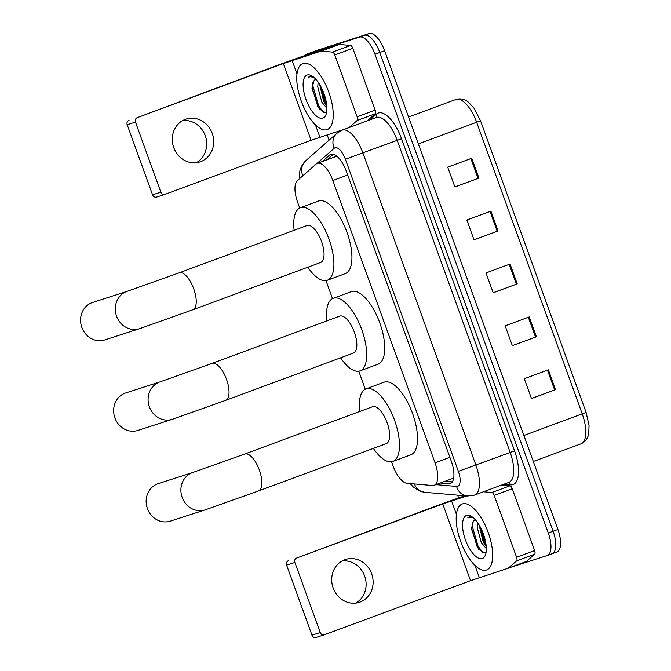 <?xml version="1.0" encoding="UTF-8"?>
<svg xmlns="http://www.w3.org/2000/svg" width="671" height="671" viewBox="0 0 671 671"><rect width="100%" height="100%" fill="white"/><g stroke="black" fill="none" stroke-linecap="round" stroke-linejoin="round"><path stroke-width="1.01" d="M391.57 461.791L393.089 465.976A21.103 8.681 -110.3 0 0 406.995 483.305L432.426 485.519A21.103 8.681 -110.3 0 0 433.969 485.359A21.103 8.681 -110.3 0 0 434.112 485.309A21.103 8.681 -110.3 0 0 435.06 462.856L332.85 180.516A21.103 8.681 -110.3 0 0 317.257 163.397A21.103 8.681 -110.3 0 0 316.075 164.118L297.396 180.558A21.103 8.681 -110.3 0 0 297.639 202.298L299.711 208.018M453.395 478.171L434.112 485.309M325.989 280.604L332.506 298.612M358.775 371.197L365.292 389.205M440.31 483.011L448.622 483.732A21.103 8.681 -110.3 0 0 450.166 483.573A21.103 8.681 -110.3 0 0 450.308 483.523A21.103 8.681 -110.3 0 0 451.256 461.069L346.412 171.449A21.103 8.681 -110.3 0 0 330.82 154.33A21.103 8.681 -110.3 0 0 329.637 155.043L322.231 161.56M305.213 55.441A21.103 8.681 69.7 0 1 307.016 54.057A21.103 8.681 69.7 0 1 307.159 54.007L359.53 37.106A21.103 8.681 69.7 0 1 374.988 54.276L548.291 533.026A21.103 8.681 69.7 0 1 547.343 555.479A21.103 8.681 69.7 0 1 547.201 555.529L510.623 567.331M458.62 497.924L457.614 495.156M329.109 140.155L327.171 134.812M316.494 50.551A21.103 8.681 69.7 0 1 316.637 50.501A21.103 8.681 69.7 0 1 316.779 50.451L369.151 33.55A21.103 8.681 69.7 0 1 384.6 50.719L557.903 529.469L553.097 531.247A21.103 8.681 69.7 0 1 552.149 553.701A21.103 8.681 69.7 0 1 552.007 553.751A21.103 8.681 69.7 0 0 552.149 553.701A21.103 8.681 69.7 0 0 553.097 531.247L379.794 52.497L553.097 531.247L548.291 533.026M369.151 33.55L364.345 35.328A21.103 8.681 69.7 0 1 379.794 52.497A21.103 8.681 69.7 0 0 364.345 35.328L311.965 52.229L359.53 37.106M311.688 52.338A21.103 8.681 69.7 0 1 311.822 52.279A21.103 8.681 69.7 0 1 311.965 52.229A21.103 8.681 69.7 0 0 311.822 52.279L307.016 54.057M327.045 159.782L333.319 154.255M452.321 481.862L445.125 481.233M471.755 158.239L447.708 167.138L454.888 186.974L478.935 178.075L471.755 158.239M454.863 186.907L478.935 178.075M490.904 211.139L466.857 220.038L474.036 239.874L498.083 230.975L490.904 211.139M474.011 239.807L498.083 230.975M548.35 369.838L524.303 378.738L531.482 398.574L555.529 389.675L548.35 369.838M531.457 398.507L555.529 389.675M529.201 316.938L505.154 325.838L512.334 345.674L536.381 336.775L529.201 316.938M512.308 345.607L536.381 336.775M510.052 264.038L486.005 272.938L493.185 292.774L517.232 283.875L510.052 264.038M493.16 292.707L517.232 283.875M557.903 529.469A21.103 8.681 69.7 0 1 556.964 551.923A21.103 8.681 69.7 0 1 556.821 551.973M462.462 503.921A35.169 14.468 69.7 0 1 488.102 532.246A35.169 14.468 69.7 0 1 486.634 569.964A35.169 14.468 69.7 0 1 486.4 570.048A35.169 14.468 69.7 0 1 460.751 541.715A35.169 14.468 69.7 0 1 462.218 504.005A35.169 14.468 69.7 0 1 462.462 503.921M479.077 524.923L483.212 541.95L486.215 546.303M477.551 522.583L477.165 527.238L481.308 542.654L486.324 548.618M475.403 519.673L473.357 521.191A15.894 6.542 69.7 0 1 474.917 519.849A15.894 6.542 69.7 0 1 475.026 519.815A15.894 6.542 69.7 0 1 475.311 519.74M473.357 521.191L471.428 528.874L478.708 549.348L484.537 552.912L486.148 551.931M482.231 558.54A22.931 9.436 69.7 0 1 465.439 539.887A22.931 9.436 69.7 0 1 466.622 515.429A22.931 9.436 69.7 0 1 471.319 516.318A22.931 9.436 69.7 0 1 483.279 533.705A22.931 9.436 69.7 0 1 485.527 554.691A22.931 9.436 69.7 0 1 482.231 558.54M472.451 517.073L469.113 516.846M469.247 516.796L467.88 517.609L469.96 517.165L473.256 517.718M479.077 525.066L484.781 543.871L486.207 546.177M471.428 527.674L477.148 546.697L479.304 550.044M480.285 527.045L485.93 543.846M472.359 522.784L472.317 526.383L478.104 546.337L483.103 552.82M469.205 516.813L467.88 517.609M342.118 560.956A22.504 20.507 -107.9 0 1 364.655 576.037A22.504 20.507 -107.9 0 1 355.714 603.103M333.177 588.022A22.504 20.507 72.1 0 0 359.329 602.323A22.504 20.507 72.1 0 0 371.65 573.78A22.504 20.507 72.1 0 0 345.506 559.48A22.504 20.507 72.1 0 0 333.177 588.022M501.514 485.099L509.918 485.829A3.514 1.451 69.7 0 1 512.241 488.714L494.2 495.391L516.586 557.224L534.619 550.547A3.514 1.451 69.7 0 1 534.661 554.171L526.383 561.451A3.514 1.451 69.7 0 1 526.19 561.568A3.514 1.451 69.7 0 1 526.165 561.577L508.182 568.236M512.241 488.714L534.619 550.547M464.785 495.785A28.132 0.445 -19.9 0 0 434.506 506.63L296.691 558.037L442.776 503.963L466.731 495.953M316.192 637.408A3.514 3.204 -107.9 0 1 311.981 635.219L320.252 632.552A3.514 3.204 72.1 0 0 324.454 634.741L470.539 580.667L508.132 568.253A3.514 1.451 -110.3 0 0 508.157 568.245A3.514 1.451 -110.3 0 0 508.35 568.127L516.628 560.847A3.514 1.451 -110.3 0 0 516.586 557.224M296.691 558.037A3.514 3.204 72.1 0 0 294.879 562.457L286.609 565.125L311.981 635.219M286.609 565.125A3.514 3.204 -107.9 0 1 288.421 560.704M294.879 562.457L320.252 632.552M494.2 495.391A3.514 1.451 -110.3 0 0 491.885 492.506L483.481 491.776M125.703 392.954A19.694 17.949 72.1 0 0 114.917 417.932A19.694 17.949 72.1 0 0 137.798 430.438L172.254 419.325A19.694 17.949 -107.9 0 1 149.373 406.811A19.694 17.949 -107.9 0 1 160.159 381.841L125.703 392.954M353.323 353.105A19.694 8.102 -110.3 0 0 353.458 353.055A19.694 8.102 -110.3 0 0 354.28 331.935A19.694 8.102 -110.3 0 0 339.92 316.075A19.694 8.102 -110.3 0 0 339.786 316.116A19.694 8.102 -110.3 0 0 339.66 316.167M326.936 320.872A38.683 15.919 69.7 0 1 333.193 298.31A38.683 15.919 69.7 0 1 333.462 298.218A38.683 15.919 69.7 0 1 361.669 329.377A38.683 15.919 69.7 0 1 360.05 370.862A38.683 15.919 69.7 0 1 359.79 370.954A38.683 15.919 69.7 0 1 340.608 357.811M333.193 298.31L351.235 291.633A38.683 15.919 69.7 0 1 351.495 291.541A38.683 15.919 69.7 0 1 379.702 322.701A38.683 15.919 69.7 0 1 378.083 364.194L360.05 370.862M158.222 483.64A19.694 17.949 72.1 0 0 147.435 508.61A19.694 17.949 72.1 0 0 170.317 521.124L205.049 509.918A19.694 17.949 -107.9 0 1 182.168 497.404A19.694 17.949 -107.9 0 1 192.954 472.434L158.222 483.64M386.119 443.69A19.694 8.102 -110.3 0 0 386.253 443.648A19.694 8.102 -110.3 0 0 387.075 422.529A19.694 8.102 -110.3 0 0 372.715 406.668A19.694 8.102 -110.3 0 0 372.581 406.71A19.694 8.102 -110.3 0 0 372.447 406.76M359.731 411.466A38.683 15.919 69.7 0 1 365.989 388.903A38.683 15.919 69.7 0 1 366.249 388.811A38.683 15.919 69.7 0 1 394.464 419.971A38.683 15.919 69.7 0 1 392.845 461.455A38.683 15.919 69.7 0 1 392.585 461.547A38.683 15.919 69.7 0 1 373.403 448.404M365.989 388.903L384.022 382.227A38.683 15.919 69.7 0 1 384.29 382.135A38.683 15.919 69.7 0 1 412.497 413.294A38.683 15.919 69.7 0 1 410.878 454.779L392.845 461.455M92.632 302.453A19.694 17.949 72.1 0 0 81.854 327.423A19.694 17.949 72.1 0 0 104.726 339.937L139.459 328.731A19.694 17.949 -107.9 0 1 116.578 316.217A19.694 17.949 -107.9 0 1 127.364 291.248L92.632 302.453M320.537 262.512A19.694 8.102 -110.3 0 0 320.663 262.462A19.694 8.102 -110.3 0 0 321.493 241.342A19.694 8.102 -110.3 0 0 307.125 225.481A19.694 8.102 -110.3 0 0 306.991 225.523A19.694 8.102 -110.3 0 0 306.865 225.582M294.141 230.287A38.683 15.919 69.7 0 1 300.398 207.716A38.683 15.919 69.7 0 1 300.667 207.624A38.683 15.919 69.7 0 1 328.874 238.784A38.683 15.919 69.7 0 1 327.255 280.277A38.683 15.919 69.7 0 1 326.995 280.369A38.683 15.919 69.7 0 1 307.813 267.217M300.398 207.716L318.44 201.04A38.683 15.919 69.7 0 1 318.7 200.948A38.683 15.919 69.7 0 1 346.907 232.116A38.683 15.919 69.7 0 1 345.297 273.6L327.255 280.277M182.697 120.562A22.504 20.507 -107.9 0 1 205.234 135.643A22.504 20.507 -107.9 0 1 196.293 162.709M173.755 147.628A22.504 20.507 72.1 0 0 199.908 161.929A22.504 20.507 72.1 0 0 212.229 133.386A22.504 20.507 72.1 0 0 186.085 119.086A22.504 20.507 72.1 0 0 173.755 147.628M334.779 54.997A3.514 1.451 -110.3 0 0 332.464 52.112L321.199 51.13A3.514 1.451 -110.3 0 0 320.939 51.155L338.981 44.479A3.514 1.451 69.7 0 1 339.232 44.454L350.497 45.435A3.514 1.451 69.7 0 1 352.82 48.32L334.779 54.997L357.165 116.829L375.198 110.153A3.514 1.451 69.7 0 1 375.24 113.776L367.138 120.906M352.82 48.32L375.198 110.153M338.981 44.479L310.153 53.781A28.132 0.445 -19.9 0 0 275.085 66.236L137.27 117.643L283.355 63.569L320.939 51.155M156.771 197.014A3.514 3.204 -107.9 0 1 152.569 194.825L160.83 192.158A3.514 3.204 72.1 0 0 165.041 194.347L311.118 140.273L345.9 128.765M137.27 117.643A3.514 3.204 72.1 0 0 135.458 122.063L127.188 124.731L152.569 194.825M127.188 124.731A3.514 3.204 -107.9 0 1 129 120.31M135.458 122.063L160.83 192.158M349.105 127.582L357.207 120.453A3.514 1.451 -110.3 0 0 357.165 116.829M303.04 63.527A35.169 14.468 69.7 0 1 328.681 91.852A35.169 14.468 69.7 0 1 327.213 129.57A35.169 14.468 69.7 0 1 326.978 129.654A35.169 14.468 69.7 0 1 301.329 101.321A35.169 14.468 69.7 0 1 302.797 63.611A35.169 14.468 69.7 0 1 303.04 63.527M319.656 84.529L323.791 101.556L326.794 105.909M318.129 82.189L317.744 86.844L321.887 102.26L326.903 108.224M315.982 79.279L313.936 80.797A15.894 6.542 69.7 0 1 315.504 79.455A15.894 6.542 69.7 0 1 315.605 79.421A15.894 6.542 69.7 0 1 315.89 79.346M313.936 80.797L312.007 88.48L319.295 108.954L325.116 112.518L326.727 111.537M322.81 118.146A22.931 9.436 69.7 0 1 306.018 99.493A22.931 9.436 69.7 0 1 307.201 75.035A22.931 9.436 69.7 0 1 311.898 75.924A22.931 9.436 69.7 0 1 323.858 93.311A22.931 9.436 69.7 0 1 326.106 114.296A22.931 9.436 69.7 0 1 322.81 118.146M313.03 76.679L309.692 76.452M309.834 76.402L308.459 77.215L310.539 76.771L313.835 77.324M319.656 84.672L325.36 103.477L326.785 105.783M312.007 87.28L317.727 106.303L319.882 109.65M320.864 86.651L326.509 103.451M312.938 82.39L312.896 85.989L318.683 105.943L323.682 112.426M309.784 76.419L308.459 77.215M449.914 457.354L435.06 462.856M347.704 175.022L332.85 180.516M435.907 484.647L456.599 486.45A14.066 5.787 -110.3 0 0 457.63 486.341A14.066 5.787 -110.3 0 0 458.36 471.336L345.372 159.22A14.066 5.787 -110.3 0 0 335.072 147.779A14.066 5.787 -110.3 0 0 334.192 148.291L316.771 163.623M334.192 148.291A14.066 12.665 48.6 0 1 336.917 133.277L342.118 130.166A28.132 11.575 69.7 0 1 342.311 130.099A28.132 11.575 69.7 0 1 362.91 152.996L475.89 465.104A28.132 11.575 69.7 0 1 474.632 495.047A28.132 11.575 69.7 0 1 474.439 495.114M369.864 119.899L376.397 114.145A31.646 13.026 69.7 0 1 401.56 138.754L514.548 450.862L458.36 471.336M514.548 450.862A31.646 13.026 69.7 0 1 512.912 484.621A31.646 13.026 69.7 0 1 510.597 484.865L503.745 484.269M508.71 482.432A28.132 11.575 -110.3 0 0 508.903 482.365A28.132 11.575 -110.3 0 0 510.161 452.422L397.173 140.314A28.132 11.575 -110.3 0 0 376.574 117.417A28.132 11.575 -110.3 0 0 376.389 117.484A28.132 11.575 -110.3 0 0 376.196 117.559M374.988 54.276L384.6 50.719M307.159 54.007L316.779 50.451M345.372 159.22L401.56 138.754M376.397 114.145A3.514 3.162 -131.4 0 1 375.978 117.635M508.375 482.558A3.514 3.145 -85 0 1 510.597 484.865M336.917 133.277L305.632 160.822A14.066 12.665 48.6 0 0 302.873 175.743M414.41 483.95A14.066 12.581 95 0 0 424.81 492.304L467.402 496.012A14.066 12.581 95 0 1 456.599 486.45M451.726 482.583L448.622 483.732M332.187 154.095L329.637 155.043M580.784 443.917A28.132 11.575 -110.3 0 0 580.977 443.85A28.132 11.575 -110.3 0 0 582.235 413.915L476.67 122.298A28.132 11.575 -110.3 0 0 455.877 99.476C460.457 98.151 464.676 99.082 468.517 102.277L474.036 108.224L480.528 120.797L418.335 143.896M523.892 435.504L586.093 412.405L589.054 425.389L588.744 433.491C587.955 438.356 585.364 441.812 580.977 443.85L533.302 461.497M509.18 264.357L516.368 284.194M528.337 317.257L535.517 337.094M547.486 370.166L554.665 389.994M490.031 211.457L497.211 231.294M470.883 158.557L478.062 178.394M442.776 503.963L470.539 580.667M451.541 500.851L456.423 514.33M474.875 565.301L479.304 577.555M491.885 492.506L509.918 485.829M508.35 568.127L526.383 561.451M534.661 554.171L516.628 560.847M225.523 400.411A19.694 8.102 -110.3 0 0 225.657 400.361A19.694 8.102 -110.3 0 0 226.538 379.4A19.694 8.102 -110.3 0 0 212.111 363.38A19.694 8.102 -110.3 0 0 211.977 363.422L160.159 381.841M258.31 491.004A19.694 8.102 -110.3 0 0 258.444 490.954A19.694 8.102 -110.3 0 0 259.333 469.994A19.694 8.102 -110.3 0 0 244.907 453.973A19.694 8.102 -110.3 0 0 244.772 454.015L192.954 472.434M192.728 309.817A19.694 8.102 -110.3 0 0 192.862 309.767A19.694 8.102 -110.3 0 0 193.743 288.815A19.694 8.102 -110.3 0 0 179.325 272.787A19.694 8.102 -110.3 0 0 179.191 272.837L127.364 291.248M283.355 63.569L311.118 140.273M292.12 60.457L297.001 73.936M315.454 124.907L319.891 137.161M339.232 44.454L321.199 51.13M332.464 52.112L350.497 45.435M375.24 113.776L357.207 120.453M336.699 156.2L317.257 163.397M467.402 496.012L473.978 495.273L508.903 482.365M342.118 130.166L376.389 117.484M547.343 555.479L556.964 551.923M305.632 160.822L301.455 166.341L299.878 170.811L299.308 178.88M410.124 483.581L413.386 487.062L419.3 490.904L424.81 492.304M480.528 120.797L586.093 412.405M316.637 50.501L311.822 52.279M455.877 99.476L408.589 116.98M526.19 561.568L508.157 568.245M316.075 637.45L324.345 634.783M353.458 353.055L225.657 400.361L172.254 419.325M339.786 316.116L211.977 363.422M386.253 443.648L258.444 490.954L205.049 509.918M372.581 406.71L244.772 454.015M320.663 262.462L192.862 309.767L139.459 328.731M306.991 225.523L179.191 272.837M156.653 197.056L164.923 194.389"/></g></svg>
